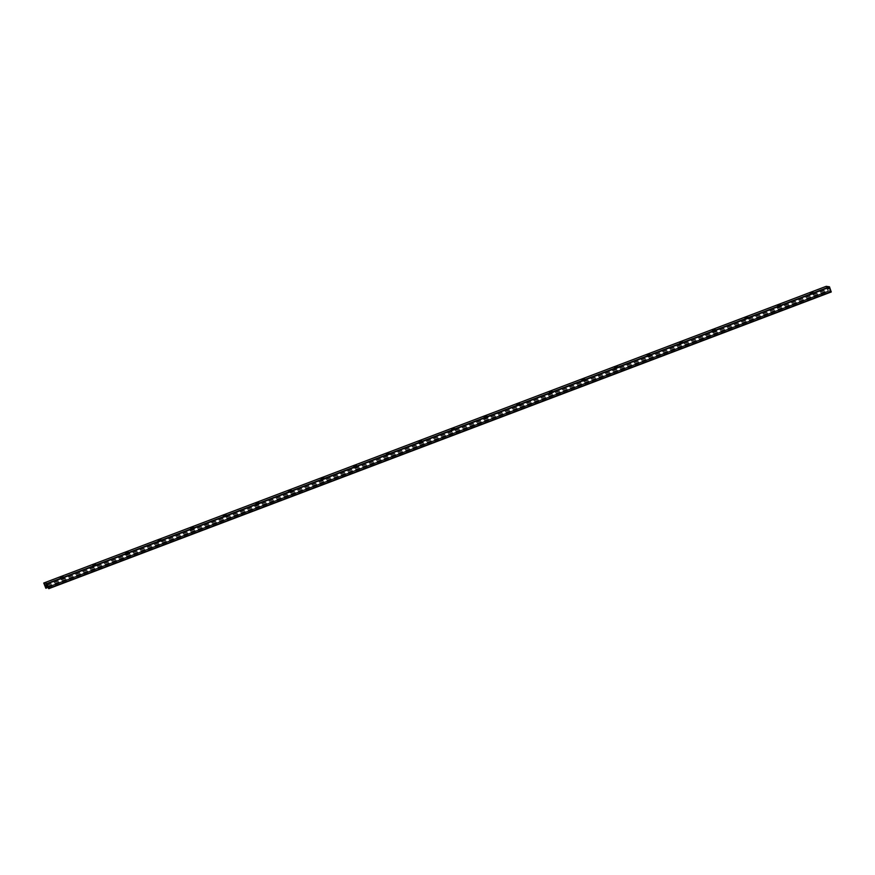 <?xml version="1.0" encoding="UTF-8"?>
<svg xmlns="http://www.w3.org/2000/svg" width="875" height="875" viewBox="0 0 875 875"><rect width="100%" height="100%" fill="white"/><g stroke="black" fill="none" stroke-linecap="round" stroke-linejoin="round"><path stroke-width="0.66" stroke-dasharray="4.38 3.28" d="M814.045 292.622L809.463 294.273L814.045 292.622M810.502 293.967L813.159 293.016L810.502 293.967M814.362 293.552L809.78 295.203L814.362 293.552M781.441 304.992L776.858 306.644L781.441 304.992M777.897 306.337L780.555 305.375L777.897 306.337M781.758 305.922L777.175 307.562L781.758 305.922M748.836 317.352L744.264 319.003L748.836 317.352M745.292 318.697L747.961 317.734L745.292 318.697M749.153 318.281L744.581 319.933L749.153 318.281M716.231 329.711L711.659 331.362L716.231 329.711M712.688 331.056L715.356 330.094L712.688 331.056M716.548 330.641L711.977 332.292L716.548 330.641M683.627 342.081L679.055 343.722L683.627 342.081M680.083 343.427L682.752 342.464L680.083 343.427M683.944 343L679.372 344.652L683.944 343M651.033 354.441L646.45 356.092L651.033 354.441M647.478 355.786L650.147 354.823L647.478 355.786M651.35 355.37L646.767 357.022L651.35 355.37M618.428 366.8L613.845 368.452L618.428 366.8M614.884 368.145L617.542 367.183L614.884 368.145M618.745 367.73L614.163 369.381L618.745 367.73M585.823 379.17L581.241 380.811L585.823 379.17M582.28 380.505L584.938 379.553L582.28 380.505M586.141 380.089L581.558 381.741L586.141 380.089M553.219 391.53L548.636 393.181L553.219 391.53M549.675 392.875L552.333 391.912L549.675 392.875M553.536 392.459L548.953 394.1L553.536 392.459M520.614 403.889L516.031 405.541L520.614 403.889M517.07 405.234L519.728 404.272L517.07 405.234M520.931 404.819L516.348 406.47L520.931 404.819M488.009 416.248L483.438 417.9L488.009 416.248M484.466 417.594L487.134 416.642L484.466 417.594M488.327 417.178L483.755 418.83L488.327 417.178M455.405 428.619L450.833 430.27L455.405 428.619M451.861 429.964L454.53 429.002L451.861 429.964M455.722 429.538L451.15 431.189L455.722 429.538M422.8 440.978L418.228 442.63L422.8 440.978M419.256 442.323L421.925 441.361L419.256 442.323M423.117 441.908L418.545 443.559L423.117 441.908M390.206 453.338L385.623 454.989L390.206 453.338M386.652 454.683L389.32 453.72L386.652 454.683M390.523 454.267L385.941 455.919L390.523 454.267M357.602 465.708L353.019 467.348L357.602 465.708M354.058 467.042L356.716 466.091L354.058 467.042M357.919 466.627L353.336 468.278L357.919 466.627M324.997 478.067L320.414 479.719L324.997 478.067M321.453 479.412L324.111 478.45L321.453 479.412M325.314 478.997L320.731 480.637L325.314 478.997M292.392 490.427L287.809 492.078L292.392 490.427M288.848 491.772L291.506 490.809L288.848 491.772M292.709 491.356L288.127 493.008L292.709 491.356M259.788 502.786L255.216 504.438L259.788 502.786M256.244 504.131L258.913 503.18L256.244 504.131M260.105 503.716L255.533 505.367L260.105 503.716M227.183 515.156L222.611 516.808L227.183 515.156M223.639 516.502L226.308 515.539L223.639 516.502M227.5 516.075L222.928 517.727L227.5 516.075M194.578 527.516L190.006 529.167L194.578 527.516M191.034 528.861L193.703 527.898L191.034 528.861M194.895 528.445L190.323 530.097L194.895 528.445M161.984 539.875L157.402 541.527L161.984 539.875M158.43 541.22L161.098 540.258L158.43 541.22M162.302 540.805L157.719 542.456L162.302 540.805M129.38 552.245L124.797 553.886L129.38 552.245M125.825 553.58L128.494 552.628L125.825 553.58M129.697 553.164L125.114 554.816L129.697 553.164M96.775 564.605L92.192 566.256L96.775 564.605M93.231 565.95L95.889 564.987L93.231 565.95M97.092 565.534L92.509 567.175L97.092 565.534M64.17 576.964L59.587 578.616L64.17 576.964M60.627 578.309L63.284 577.347L60.627 578.309M64.487 577.894L59.905 579.545L64.487 577.894M826.219 286.322L828.012 291.495L827.531 287.995L829.434 288.378L831.239 291.977M45.106 584.773L827.542 288.094M45.117 584.806L827.597 288.105M43.783 583.319L826.252 286.617M45.336 587.869L827.816 291.167M45.533 588.197L828.012 291.495M48.125 587.387L828.33 291.55L48.125 587.387M48.016 587.016L828.253 291.156M47.644 586.217L827.848 290.38M47.162 585.309L827.52 289.417M45.358 584.839L827.356 288.323M44.931 584.773L827.411 288.072M46.955 585.069L829.434 288.378M47.195 585.364L829.675 288.663M47.808 586.534L830.288 289.833M48.136 587.497L830.616 290.795M48.245 588.23L830.725 291.528M48.442 588.634L830.922 291.933M809.463 294.273L809.78 295.203M814.144 292.677L814.461 293.606M810.195 293.202L810.447 293.945M812.908 292.272L813.159 293.016M776.858 306.644L777.175 307.562M781.539 305.036L781.856 305.966M777.591 305.572L777.842 306.305M780.303 304.642L780.555 305.375M744.264 319.003L744.581 319.933M748.934 317.406L749.252 318.325M744.986 317.931L745.238 318.664M747.698 317.002L747.961 317.734M711.659 331.362L711.977 332.292M716.33 329.766L716.647 330.695M712.381 330.291L712.633 331.034M715.105 329.361L715.356 330.094M679.055 343.722L679.372 344.652M683.725 342.125L684.042 343.055M679.777 342.65L680.028 343.394M682.5 341.72L682.752 342.464M646.45 356.092L646.767 357.022M651.12 354.484L651.438 355.414M647.172 355.02L647.423 355.753M649.895 354.091L650.147 354.823M613.845 368.452L614.163 369.381M618.516 366.855L618.833 367.784M614.567 367.38L614.819 368.113M617.291 366.45L617.542 367.183M581.241 380.811L581.558 381.741M585.922 379.214L586.239 380.144M581.963 379.739L582.225 380.483M584.686 378.809L584.938 379.553M548.636 393.181L548.953 394.1M553.317 391.573L553.634 392.503M549.369 392.109L549.62 392.842M552.081 391.18L552.333 391.912M516.031 405.541L516.348 406.47M520.712 403.944L521.03 404.863M516.764 404.469L517.016 405.202M519.477 403.539L519.728 404.272M483.438 417.9L483.755 418.83M488.108 416.303L488.425 417.233M484.159 416.828L484.411 417.572M486.883 415.898L487.134 416.642M450.833 430.27L451.15 431.189M455.503 428.663L455.82 429.592M451.555 429.198L451.806 429.931M454.278 428.258L454.53 429.002M418.228 442.63L418.545 443.559M422.898 441.033L423.216 441.952M418.95 441.558L419.202 442.291M421.673 440.628L421.925 441.361M385.623 454.989L385.941 455.919M390.294 453.392L390.611 454.322M386.345 453.917L386.597 454.661M389.069 452.988L389.32 453.72M353.019 467.348L353.336 468.278M357.689 465.752L358.006 466.681M353.741 466.277L353.992 467.02M356.464 465.347L356.716 466.091M320.414 479.719L320.731 480.637M325.095 478.111L325.412 479.041M321.147 478.647L321.398 479.38M323.859 477.717L324.111 478.45M287.809 492.078L288.127 493.008M292.491 490.481L292.808 491.4M288.542 491.006L288.794 491.739M291.255 490.077L291.506 490.809M255.216 504.438L255.533 505.367M259.886 502.841L260.203 503.77M255.938 503.366L256.189 504.109M258.65 502.436L258.913 503.18M222.611 516.808L222.928 517.727M227.281 515.2L227.598 516.13M223.333 515.736L223.584 516.469M226.056 514.795L226.308 515.539M190.006 529.167L190.323 530.097M194.677 527.57L194.994 528.489M190.728 528.095L190.98 528.828M193.452 527.166L193.703 527.898M157.402 541.527L157.719 542.456M162.072 539.93L162.389 540.859M158.123 540.455L158.375 541.198M160.847 539.525L161.098 540.258M124.797 553.886L125.114 554.816M129.467 552.289L129.784 553.219M125.519 552.814L125.77 553.558M128.242 551.884L128.494 552.628M92.192 566.256L92.509 567.175M96.873 564.648L97.191 565.578M92.914 565.184L93.177 565.917M95.638 564.255L95.889 564.987M59.587 578.616L59.905 579.545M64.269 577.019L64.586 577.938M60.32 577.544L60.572 578.277M63.033 576.614L63.284 577.347M44.909 584.773L827.389 288.072M45.052 584.697L827.531 287.995"/><path stroke-width="1.31" d="M812.853 292.25L810.195 293.202L812.853 292.25M780.248 304.609L777.591 305.572L780.248 304.609M747.644 316.969L744.986 317.931L747.644 316.969M715.05 329.328L712.381 330.291L715.05 329.328M682.445 341.698L679.777 342.65L682.445 341.698M649.841 354.058L647.172 355.02L649.841 354.058M617.236 366.417L614.567 367.38L617.236 366.417M584.631 378.787L581.963 379.739L584.631 378.787M552.027 391.147L549.369 392.109L552.027 391.147M519.422 403.506L516.764 404.469L519.422 403.506M486.817 415.866L484.159 416.828L486.817 415.866M454.223 428.236L451.555 429.198L454.223 428.236M421.619 440.595L418.95 441.558L421.619 440.595M389.014 452.955L386.345 453.917L389.014 452.955M356.409 465.325L353.741 466.277L356.409 465.325M323.805 477.684L321.147 478.647L323.805 477.684M291.2 490.044L288.542 491.006L291.2 490.044M258.595 502.403L255.938 503.366L258.595 502.403M225.991 514.773L223.333 515.736L225.991 514.773M193.397 527.133L190.728 528.095L193.397 527.133M160.792 539.492L158.123 540.455L160.792 539.492M128.188 551.862L125.519 552.814L128.188 551.862M95.583 564.222L92.914 565.184L95.583 564.222M62.978 576.581L60.32 577.544L62.978 576.581M45.062 584.795L45.861 588.252L43.75 583.023L826.219 286.322L829.467 286.803L831.25 291.977L48.781 588.678L46.955 585.069L45.106 584.773M826.23 286.322L43.75 583.023L46.988 583.505L48.759 588.678L831.25 291.977M45.872 588.241L48.125 587.387L45.861 588.252M45.773 587.858L48.016 587.016M45.369 587.081L47.644 586.217M45.041 586.119L47.162 585.309M48.748 588.383L831.217 291.681M47.184 583.833L829.664 287.131M46.988 583.505L829.467 286.803"/></g></svg>
